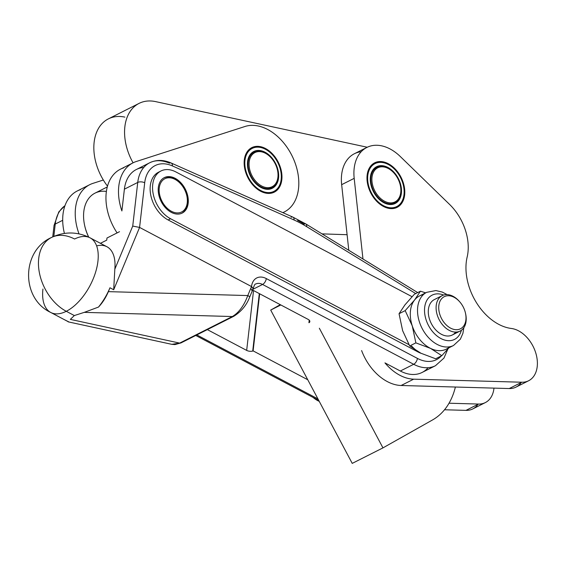 <?xml version="1.0" encoding="UTF-8"?>
<svg xmlns="http://www.w3.org/2000/svg" width="565" height="565" viewBox="0 0 565 565"><rect width="100%" height="100%" fill="white"/><g stroke="black" fill="none" stroke-linecap="round" stroke-linejoin="round"><path stroke-width="0.85" d="M244.843 164.436A24.069 16.449 -116.8 0 1 253.847 147.726A24.069 16.449 -116.8 0 1 272.98 155.375A24.069 16.449 -116.8 0 1 280.621 170.524A24.069 16.449 -116.8 0 1 266.129 192.404A24.069 16.449 -116.8 0 1 244.843 164.436A24.069 16.449 63.2 0 0 273.149 191.712A24.069 16.449 63.2 0 0 271.186 153.489A24.069 16.449 63.2 0 0 244.843 164.436M280.65 170.658A24.811 16.957 -116.8 0 1 281.045 172.742L281.08 172.975A24.811 16.957 -116.8 0 1 281.349 175.644L281.363 175.87A24.811 16.957 -116.8 0 1 281.356 178.455L281.342 178.674A24.811 16.957 -116.8 0 1 281.066 181.132L281.031 181.337A24.811 16.957 -116.8 0 1 280.487 183.639L280.431 183.83A24.811 16.957 -116.8 0 1 279.626 185.927L279.548 186.104A24.811 16.957 -116.8 0 1 278.496 187.976L278.397 188.124A24.811 16.957 -116.8 0 1 277.118 189.734L276.991 189.861A24.811 16.957 -116.8 0 1 275.508 191.189L275.367 191.295A24.811 16.957 -116.8 0 1 273.75 192.277A24.811 16.957 -116.8 0 1 273.693 192.312L273.538 192.382A24.811 16.957 -116.8 0 1 271.701 193.082L271.532 193.124A24.811 16.957 63.2 0 0 271.532 193.124L271.701 193.082A24.811 16.957 63.2 0 0 273.538 192.382L273.693 192.312A24.811 16.957 63.2 0 0 275.367 191.295L275.508 191.189A24.811 16.957 63.2 0 0 276.991 189.861L277.118 189.734A24.811 16.957 63.2 0 0 278.397 188.124L278.496 187.976A24.811 16.957 63.2 0 0 279.548 186.104L279.626 185.927A24.811 16.957 63.2 0 0 280.431 183.83L280.487 183.639A24.811 16.957 63.2 0 0 281.031 181.337L281.066 181.132A24.811 16.957 63.2 0 0 281.342 178.674L281.356 178.455A24.811 16.957 63.2 0 0 281.363 175.87L281.349 175.644A24.811 16.957 63.2 0 0 281.08 172.975L281.045 172.742A24.811 16.957 63.2 0 0 280.678 170.792L280.621 170.524M272.98 155.375L272.796 155.17A24.811 16.957 63.2 0 0 271.744 154.026L271.581 153.85A24.811 16.957 63.2 0 0 269.611 152.013L269.434 151.865A24.811 16.957 63.2 0 0 267.372 150.297L267.189 150.17A24.811 16.957 63.2 0 0 265.056 148.885L264.865 148.786A24.811 16.957 63.2 0 0 262.697 147.811L262.506 147.74A24.811 16.957 63.2 0 0 260.338 147.091L260.147 147.048A24.811 16.957 63.2 0 0 258.014 146.738L257.831 146.723A24.811 16.957 63.2 0 0 255.761 146.745L255.585 146.766A24.811 16.957 63.2 0 0 253.614 147.126L253.452 147.168A24.811 16.957 63.2 0 0 251.616 147.868L251.46 147.945A24.811 16.957 63.2 0 0 249.787 148.962L249.645 149.061A24.811 16.957 63.2 0 0 249.384 149.266A24.811 16.957 -116.8 0 1 249.645 149.061L249.787 148.962A24.811 16.957 -116.8 0 1 251.397 147.974A24.811 16.957 -116.8 0 1 251.46 147.945L251.616 147.868A24.811 16.957 -116.8 0 1 253.452 147.168L253.614 147.126A24.811 16.957 -116.8 0 1 255.585 146.766L255.761 146.745A24.811 16.957 -116.8 0 1 257.831 146.723L258.014 146.738A24.811 16.957 -116.8 0 1 260.147 147.048L260.338 147.091A24.811 16.957 -116.8 0 1 262.506 147.74L262.697 147.811A24.811 16.957 -116.8 0 1 264.865 148.786L265.056 148.885A24.811 16.957 -116.8 0 1 267.189 150.17L267.372 150.297A24.811 16.957 -116.8 0 1 269.434 151.865L269.611 152.013A24.811 16.957 -116.8 0 1 271.581 153.85L271.744 154.026A24.811 16.957 -116.8 0 1 272.888 155.269M273.693 192.312L272.718 192.799L273.693 192.312M273.538 192.382L272.704 192.806L273.538 192.382M247.477 165.22A20.594 14.069 -116.8 0 1 270.014 155.855A20.594 14.069 -116.8 0 1 271.694 188.562A20.594 14.069 -116.8 0 1 247.477 165.22A20.594 14.069 63.2 0 0 248.035 169.331A20.594 14.069 63.2 0 0 254.575 182.297A20.594 14.069 63.2 0 0 277.662 181.902A20.594 14.069 63.2 0 0 265.395 152.402A20.594 14.069 63.2 0 0 247.477 165.22M271.419 158.122A19.104 13.052 -116.8 0 1 277.486 170.15A19.104 13.052 -116.8 0 1 277.613 170.764A19.104 13.052 -116.8 0 1 263.106 186.676A19.104 13.052 -116.8 0 1 249.716 159.351A19.104 13.052 -116.8 0 1 271.419 158.122L271.242 157.918A19.853 13.56 63.2 0 0 248.692 159.196A19.853 13.56 63.2 0 0 262.605 187.587A19.853 13.56 63.2 0 0 277.676 171.054A19.853 13.56 -116.8 0 1 271.998 187.601A19.853 13.56 -116.8 0 1 250.952 175.99A19.853 13.56 -116.8 0 1 254.123 152.162L253.636 152.402A19.853 13.56 63.2 0 0 247.555 165.637A19.853 13.56 63.2 0 0 248.063 169.465A19.853 13.56 -116.8 0 1 247.555 165.637A19.853 13.56 -116.8 0 1 253.876 152.282M271.758 187.721A19.853 13.56 -116.8 0 1 254.483 182.191A19.853 13.56 63.2 0 0 271.518 187.848L271.998 187.601M277.514 170.277A19.853 13.56 -116.8 0 1 277.676 171.054A19.853 13.56 63.2 0 0 277.542 170.411L277.486 170.15M254.123 152.162A19.853 13.56 -116.8 0 1 271.327 158.016M277.613 170.764A19.104 13.052 63.2 0 0 253.508 153.475A19.104 13.052 63.2 0 0 259.512 184.67A19.104 13.052 63.2 0 0 277.613 170.764M449.62 346.783A29.776 20.347 -116.8 0 1 430.565 348.4A29.776 20.347 -116.8 0 1 412.259 325.871L415.861 342.87L409.724 345.964L415.861 342.87L412.259 325.871L405.183 310.623L399.045 313.723L402.647 330.716L409.724 345.964L420.953 353.245L435.657 358.782L420.953 353.245A29.776 20.347 -116.8 0 1 411.617 346.07A29.776 20.347 63.2 0 0 420.953 353.245L409.724 345.964L402.647 330.716L399.045 313.723L404.943 304.881L414.307 294.294L420.445 291.194L425.657 292.847L420.445 291.194L414.307 294.294L404.943 304.881L399.045 313.723L405.183 310.623L414.548 300.036A29.776 20.347 63.2 0 0 412.259 325.871A29.776 20.347 63.2 0 0 430.565 348.4A29.776 20.347 63.2 0 0 446.265 349.149L453.511 345.49A29.776 20.347 -116.8 0 1 424.223 332.058A29.776 20.347 -116.8 0 1 421.794 296.378A29.776 20.347 63.2 0 0 424.223 332.058A29.776 20.347 63.2 0 0 453.511 345.49L460.369 339.177L462.926 333.308L463.83 327.7M428.079 298.504A24.811 16.957 -116.8 0 1 443.638 295.036A24.811 16.957 63.2 0 0 428.079 298.504A24.811 16.957 63.2 0 0 435.085 334.289A24.811 16.957 63.2 0 0 461.407 330.25A24.811 16.957 -116.8 0 1 435.085 334.289A24.811 16.957 -116.8 0 1 428.079 298.504M423.34 294.69A29.776 20.347 -116.8 0 0 414.548 300.036L405.183 310.623L412.259 325.871A29.776 20.347 -116.8 0 1 414.548 300.036L420.445 291.194L414.548 300.036A29.776 20.347 63.2 0 1 419.442 295.982L426.695 292.324A29.776 20.347 63.2 0 0 421.794 296.378A29.776 20.347 -116.8 0 1 426.695 292.324L435.89 290.565L442.218 292.048L447.127 294.598M455.708 332.079A19.853 13.56 -116.8 0 1 434.64 328.632A19.853 13.56 -116.8 0 1 431.13 302.261A19.853 13.56 63.2 0 0 432.755 326.047A19.853 13.56 63.2 0 0 452.275 335.003L460.094 331.055A19.853 13.56 -116.8 0 1 439.04 319.444A19.853 13.56 -116.8 0 1 442.211 295.615A19.853 13.56 -116.8 0 1 458.053 300.015A19.853 13.56 -116.8 0 1 459.557 301.632M430.565 348.4L441.802 355.682L448.963 347.786L441.802 355.682L430.565 348.4L415.861 342.87L430.565 348.4M435.657 358.782L441.802 355.682L435.657 358.782M412.04 296.689L175.934 171.965A27.297 18.652 63.2 0 0 152.727 184.515A27.297 18.652 63.2 0 0 170.566 218.74L408.968 344.671L170.566 218.74A27.297 18.652 -116.8 0 1 153.214 194.035A27.297 18.652 -116.8 0 1 160.954 170.983A27.297 18.652 -116.8 0 1 175.934 171.965L412.04 296.689M171.301 212.362A19.853 13.56 -116.8 0 1 158.327 187.467A19.853 13.56 -116.8 0 1 175.207 178.342A19.853 13.56 -116.8 0 1 188.173 203.238A19.853 13.56 -116.8 0 1 171.301 212.362A19.853 13.56 63.2 0 0 182.191 213.076A19.853 13.56 63.2 0 0 187.827 196.309A19.853 13.56 63.2 0 0 175.207 178.342A19.853 13.56 63.2 0 0 164.309 177.629A19.853 13.56 63.2 0 0 158.68 194.395A19.853 13.56 63.2 0 0 171.301 212.362M395.811 170.581A24.069 16.449 -116.8 0 1 400.225 177.014A24.069 16.449 -116.8 0 1 403.452 185.737A24.069 16.449 -116.8 0 1 385.747 206.726A24.069 16.449 -116.8 0 1 368.408 172.346A24.069 16.449 -116.8 0 1 395.811 170.581L395.627 170.376A24.811 16.957 63.2 0 0 394.928 169.599L394.766 169.429A24.811 16.957 63.2 0 0 392.816 167.551L392.647 167.395A24.811 16.957 63.2 0 0 390.592 165.778L390.408 165.651A24.811 16.957 63.2 0 0 388.282 164.316L388.099 164.21A24.811 16.957 63.2 0 0 385.93 163.179L385.74 163.108A24.811 16.957 63.2 0 0 383.571 162.402L383.381 162.353A24.811 16.957 63.2 0 0 381.241 161.978L381.05 161.957A24.811 16.957 63.2 0 0 378.974 161.929L378.79 161.936A24.811 16.957 63.2 0 0 376.806 162.24L376.636 162.282A24.811 16.957 63.2 0 0 374.779 162.925L374.623 162.995A24.811 16.957 63.2 0 0 372.914 163.956L372.773 164.055A24.811 16.957 63.2 0 0 372.215 164.472A24.811 16.957 -116.8 0 1 372.773 164.055L372.914 163.956A24.811 16.957 -116.8 0 1 374.228 163.179A24.811 16.957 -116.8 0 1 374.623 162.995L374.779 162.925A24.811 16.957 -116.8 0 1 376.636 162.282L376.806 162.24A24.811 16.957 -116.8 0 1 378.79 161.936L378.974 161.929A24.811 16.957 -116.8 0 1 381.05 161.957L381.241 161.978A24.811 16.957 -116.8 0 1 383.381 162.353L383.571 162.402A24.811 16.957 -116.8 0 1 385.74 163.108L385.93 163.179A24.811 16.957 -116.8 0 1 388.099 164.21L388.282 164.316A24.811 16.957 -116.8 0 1 390.408 165.651L390.592 165.778A24.811 16.957 -116.8 0 1 392.647 167.395L392.816 167.551A24.811 16.957 -116.8 0 1 394.766 169.429L394.928 169.599A24.811 16.957 -116.8 0 1 395.719 170.482M403.481 185.864A24.811 16.957 -116.8 0 1 403.947 188.456L403.975 188.689A24.811 16.957 -116.8 0 1 404.201 191.337L404.208 191.57A24.811 16.957 -116.8 0 1 404.159 194.127L404.145 194.346A24.811 16.957 -116.8 0 1 403.82 196.782L403.784 196.987A24.811 16.957 -116.8 0 1 403.191 199.254L403.127 199.445A24.811 16.957 -116.8 0 1 402.28 201.507L402.195 201.677A24.811 16.957 -116.8 0 1 401.108 203.506L401.002 203.654A24.811 16.957 -116.8 0 1 399.688 205.215L399.561 205.342A24.811 16.957 -116.8 0 1 398.035 206.613L397.894 206.712A24.811 16.957 -116.8 0 1 396.581 207.489A24.811 16.957 -116.8 0 1 396.192 207.673L396.037 207.743A24.811 16.957 -116.8 0 1 394.349 208.337A24.811 16.957 63.2 0 0 396.037 207.743L396.192 207.673A24.811 16.957 63.2 0 0 397.894 206.712L398.035 206.613A24.811 16.957 63.2 0 0 399.561 205.342L399.688 205.215A24.811 16.957 63.2 0 0 401.002 203.654L401.108 203.506A24.811 16.957 63.2 0 0 402.195 201.677L402.28 201.507A24.811 16.957 63.2 0 0 403.127 199.445L403.191 199.254A24.811 16.957 63.2 0 0 403.784 196.987L403.82 196.782A24.811 16.957 63.2 0 0 404.145 194.346L404.159 194.127A24.811 16.957 63.2 0 0 404.208 191.57L404.201 191.337A24.811 16.957 63.2 0 0 403.975 188.689L403.947 188.456A24.811 16.957 63.2 0 0 403.509 185.998L403.452 185.737M374.623 162.995L372.935 163.984L374.623 162.995M372.264 164.436L372.999 164.062L372.264 164.436M397.894 206.712L396.143 207.595L397.894 206.712M394.709 203.69L395.606 203.238L394.709 203.69M400.225 177.014A24.069 16.449 63.2 0 0 368.938 170.729A24.069 16.449 63.2 0 0 388.508 207.524A24.069 16.449 63.2 0 0 400.225 177.014M398.156 178.18A20.594 14.069 -116.8 0 1 388.127 204.29A20.594 14.069 -116.8 0 1 371.389 172.805A20.594 14.069 -116.8 0 1 398.156 178.18A20.594 14.069 63.2 0 0 378.797 165.912A20.594 14.069 63.2 0 0 370.866 184.536A20.594 14.069 63.2 0 0 377.406 197.503A20.594 14.069 63.2 0 0 397.435 201.889A20.594 14.069 63.2 0 0 398.156 178.18M394.589 202.934A19.853 13.56 -116.8 0 1 377.314 197.397A19.853 13.56 63.2 0 0 394.349 203.054A19.853 13.56 63.2 0 0 394.589 202.934M400.345 185.489A19.853 13.56 -116.8 0 1 394.829 202.814A19.853 13.56 -116.8 0 1 373.783 191.196A19.853 13.56 -116.8 0 1 376.947 167.367L376.467 167.614A19.853 13.56 63.2 0 0 370.894 184.67A19.853 13.56 -116.8 0 1 376.707 167.494M376.947 167.367A19.853 13.56 -116.8 0 1 394.158 173.229M394.25 173.328L394.066 173.123A19.853 13.56 63.2 0 0 371.473 174.578A19.853 13.56 63.2 0 0 385.775 202.934A19.853 13.56 63.2 0 0 400.373 185.624L400.317 185.355A19.104 13.052 -116.8 0 1 386.262 202.016A19.104 13.052 -116.8 0 1 372.497 174.726A19.104 13.052 -116.8 0 1 394.25 173.328A19.104 13.052 -116.8 0 1 397.753 178.434A19.104 13.052 -116.8 0 1 400.317 185.355M397.753 178.434A19.104 13.052 63.2 0 0 372.921 173.448A19.104 13.052 63.2 0 0 388.452 202.658A19.104 13.052 63.2 0 0 397.753 178.434M107.293 186.937L95.019 193.131A37.219 25.432 63.2 0 0 88.762 237.173A37.219 25.432 -116.8 0 1 84.63 225.364A37.219 25.432 -116.8 0 1 106.404 191.436M84.63 225.364L84.722 225.802A35.976 24.585 63.2 0 0 88.677 237.131A35.976 24.585 -116.8 0 1 84.679 225.583M180.92 184.134A18.61 12.713 -116.8 0 1 186.831 195.85A18.61 12.713 -116.8 0 1 174.521 212.525A18.61 12.713 -116.8 0 1 159.203 188.512A18.61 12.713 -116.8 0 1 175.079 179.409A18.61 12.713 -116.8 0 1 180.92 184.134L180.623 183.795A19.853 13.56 63.2 0 0 174.394 178.752A19.853 13.56 63.2 0 0 163.914 177.841A19.853 13.56 -116.8 0 1 174.394 178.752L175.207 178.342L174.394 178.752A19.853 13.56 -116.8 0 1 180.772 183.971M186.874 196.069A19.853 13.56 -116.8 0 1 181.782 213.266A19.853 13.56 63.2 0 0 186.923 196.295L186.831 195.85M159.203 188.512A18.61 12.713 63.2 0 0 179.105 212.793A18.61 12.713 63.2 0 0 181.443 184.755A18.61 12.713 63.2 0 0 159.203 188.512M465.56 313.526A19.853 13.56 -116.8 0 1 460.094 331.055M442.211 295.615L434.4 299.556A19.853 13.56 63.2 0 0 431.13 302.261M458.618 300.651A17.988 12.289 -116.8 0 1 459.776 301.88A17.988 12.289 -116.8 0 1 465.489 313.208A17.988 12.289 -116.8 0 1 452.706 329.056A17.988 12.289 -116.8 0 1 439.069 304.139A17.988 12.289 -116.8 0 1 458.618 300.651A17.988 12.289 63.2 0 0 438.737 308.412A17.988 12.289 63.2 0 0 459.733 329.113A17.988 12.289 63.2 0 0 458.618 300.651M459.776 301.88L459.331 301.371A19.853 13.56 63.2 0 0 458.053 300.015A19.853 13.56 63.2 0 0 436.477 303.864A19.853 13.56 63.2 0 0 451.527 331.358A19.853 13.56 63.2 0 0 465.638 313.865L465.489 313.208M319.246 401.362A24.811 16.957 -116.8 0 1 313.123 397.456A24.811 16.957 63.2 0 0 319.246 401.362M89.743 184.677A47.142 32.212 -116.8 0 1 92.928 183.371L103.331 180.016A47.142 32.212 63.2 0 0 107.505 186.153A47.142 32.212 -116.8 0 1 103.331 180.016L92.928 183.371A47.142 32.212 63.2 0 0 79.008 233.861A47.142 32.212 -116.8 0 1 89.743 184.677L77.207 190.998A47.142 32.212 63.2 0 0 64.41 233.416A47.142 32.212 -116.8 0 1 80.392 189.699M139.082 103.381A47.142 32.212 -116.8 0 1 155.629 101.615L367.257 147.246L155.629 101.615A47.142 32.212 63.2 0 0 126.956 117.774A47.142 32.212 63.2 0 0 133.072 162.819A47.142 32.212 -116.8 0 1 139.082 103.381L108.353 118.89A47.142 32.212 63.2 0 0 103.331 180.016A47.142 32.212 -116.8 0 1 95.965 134.011A47.142 32.212 -116.8 0 1 124.893 117.117M117.103 232.907A47.142 32.212 -116.8 0 1 123.657 167.869A47.142 32.212 63.2 0 0 120.472 169.175A47.142 32.212 63.2 0 0 117.103 232.907M246.736 175.143A24.938 17.042 63.2 0 0 274.293 192.142A24.938 17.042 63.2 0 0 278.27 162.204A24.938 17.042 63.2 0 0 251.828 147.62A24.938 17.042 63.2 0 0 246.736 175.143A24.938 17.042 -116.8 0 1 262.951 147.373A24.938 17.042 -116.8 0 1 279.491 187.128A24.938 17.042 -116.8 0 1 246.736 175.143M149.711 162.762A39.698 27.127 -116.8 0 1 169.401 163.179A4.965 2.783 114 0 1 171.188 163.024C163.596 159.676 156.434 159.591 149.711 162.762A39.698 27.127 63.2 0 0 137.74 182.439A39.698 27.127 -116.8 0 1 149.711 162.762L136.363 169.493A39.698 27.127 63.2 0 0 124.392 189.169L121.892 210.957A47.142 32.212 -116.8 0 1 133.008 162.847A47.142 32.212 -116.8 0 1 136.193 161.541L245.012 126.482A47.142 32.212 -116.8 0 1 292.91 157.635A47.142 32.212 -116.8 0 1 284.294 211.974A47.142 32.212 -116.8 0 1 282.832 212.645A47.142 32.212 63.2 0 0 293.397 158.709A47.142 32.212 63.2 0 0 245.012 126.482L136.193 161.541A47.142 32.212 63.2 0 0 121.892 210.957L124.392 189.169A39.698 27.127 -116.8 0 1 143.729 167.501M366.89 147.43A42.184 28.822 -116.8 0 1 400.295 156.519A42.184 28.822 63.2 0 0 367.335 147.211A42.184 28.822 63.2 0 0 354.191 178.349A42.184 28.822 -116.8 0 1 366.89 147.43L354.354 153.751A42.184 28.822 63.2 0 0 341.656 184.67L354.191 178.349L362.97 258.996L354.191 178.349L341.656 184.67L347.101 234.708L322.008 233.868L347.101 234.708L341.656 184.67A42.184 28.822 -116.8 0 1 361.197 151.724M449.027 403.219L478.513 404.053A28.533 19.5 63.2 0 0 493.98 388.113A28.533 19.5 -116.8 0 1 485.342 402.584A28.533 19.5 -116.8 0 1 478.513 404.053L449.027 403.219M309.217 320.157L308.921 322.721L309.549 320.56L309.323 322.523A4.965 2.514 -173.5 0 0 309.832 321.584A4.965 2.514 -173.5 0 0 308.137 319.387L252.59 290.043L308.137 319.387A4.965 2.514 6.5 0 1 309.323 322.523L308.921 322.721L309.217 320.157M428.101 367.709A39.698 27.127 -116.8 0 1 400.338 371.014L413.686 364.284L262.563 284.456L252.915 289.322L262.563 284.456L413.686 364.284A4.965 2.613 -62.2 0 0 417.408 358.401A34.74 23.737 63.2 0 0 441.343 355.915A34.74 23.737 -116.8 0 1 417.408 358.401L266.292 278.573A4.965 2.613 117.8 0 1 262.563 284.456A12.409 8.475 63.2 0 0 255.754 284.011A12.409 8.475 -116.8 0 1 262.563 284.456A4.965 2.613 -62.2 0 0 266.292 278.573A17.367 11.865 63.2 0 0 251.524 286.554L139.583 227.42L132.733 226.078L137.74 182.439L124.392 189.169L137.74 182.439L132.733 226.078L139.583 227.42L144.704 182.778A34.74 23.737 -116.8 0 1 172.41 165.926A4.965 2.783 -66 0 0 171.188 163.024A4.965 2.783 114 0 1 172.41 165.926A34.74 23.737 63.2 0 0 144.704 182.778A4.965 2.514 -173.5 0 0 137.74 182.439A4.965 2.514 6.5 0 1 144.704 182.778L139.583 227.42L251.524 286.554A17.367 11.865 -116.8 0 1 266.292 278.573L417.408 358.401A4.965 2.613 117.8 0 1 413.686 364.284L400.338 371.014L384.956 362.885A44.663 30.517 63.2 0 0 413.672 379.172L521.785 382.223A28.533 19.5 63.2 0 0 536.75 356.882A28.533 19.5 63.2 0 0 511.311 328.463A49.628 33.907 -116.8 0 1 467.156 257.026A44.663 30.517 63.2 0 0 449.62 204.466L400.295 156.519L449.62 204.466A44.663 30.517 -116.8 0 1 467.156 257.026A49.628 33.907 63.2 0 0 511.311 328.463A28.533 19.5 -116.8 0 1 535.5 352.129A28.533 19.5 -116.8 0 1 528.607 380.761A28.533 19.5 -116.8 0 1 521.785 382.223L509.249 388.55L401.136 385.492A44.663 30.517 -116.8 0 1 361.607 350.554A44.663 30.517 63.2 0 0 401.136 385.492L413.672 379.172L401.136 385.492L509.249 388.55L521.785 382.223L413.672 379.172A44.663 30.517 -116.8 0 1 384.956 362.885L400.338 371.014A39.698 27.127 63.2 0 0 422.126 372.448L435.467 365.71A39.698 27.127 -116.8 0 1 413.686 364.284A39.698 27.127 63.2 0 0 435.467 365.71L443.963 358.083L447.833 349.106M253.113 350.879L259.667 293.786L253.113 350.879L307.748 379.736L253.113 350.879L252.71 351.077L253.113 350.879M259.307 293.595L252.71 351.077L259.307 293.595M253.544 290.544L246.672 350.399A4.965 2.514 -173.5 0 0 252.71 351.077A4.965 2.514 6.5 0 1 246.672 350.399L253.544 290.544M294.09 220.011A4.965 2.783 -66 0 0 292.868 217.108A4.965 2.783 114 0 1 294.09 220.011L172.41 165.926L294.09 220.011A119.102 81.381 -116.8 0 1 306.583 226.607A119.102 81.381 63.2 0 0 294.09 220.011M415.727 293.574L306.583 226.607A4.965 2.429 -58.5 0 0 305.94 224.008A4.965 2.429 121.5 0 1 306.583 226.607L415.727 293.574M168.144 219.962A27.297 18.652 -116.8 0 1 150.608 194.325A27.297 18.652 -116.8 0 1 159.775 171.661A27.297 18.652 63.2 0 0 158.532 172.205A27.297 18.652 63.2 0 0 150.784 195.257A27.297 18.652 63.2 0 0 168.144 219.962L170.566 218.74L168.144 219.962L418.135 352.023L168.144 219.962M421.186 353.365A27.297 18.652 -116.8 0 1 418.135 352.023A27.297 18.652 63.2 0 0 421.186 353.365M291.081 217.264A4.965 2.783 114 0 1 292.868 217.108L171.188 163.024M96.636 245.888A42.184 22.197 117.8 0 1 114.822 269.208L132.733 226.078L114.822 269.208L113.692 289.753L139.583 227.42L113.692 289.753L109.963 287.776L108.36 291.639L247.781 295.566L251.524 286.554L253.226 288.348M297.614 220.442A124.06 84.771 -116.8 0 1 304.09 224.136A4.965 2.429 121.5 0 1 305.94 224.008L292.868 217.108M119.512 231.692L106.976 238.013L106.736 240.139L100.443 243.31L106.736 240.139L106.976 238.013L119.512 231.692M252.484 290.283A4.965 0.735 -157.4 0 0 250.578 288.821L247.781 295.566C244.024 305.679 238.875 312.664 232.335 316.534L179.67 343.103A4.965 3.39 63.2 0 0 181.082 342.863A4.965 3.39 -116.8 0 1 179.67 343.103L70.343 319.387L74.326 315.553L70.343 319.387L179.67 343.103L232.335 316.534L84.263 312.367L74.326 315.553L66.282 311.301A42.184 28.822 -116.8 0 1 38.717 258.41A42.184 28.822 63.2 0 0 66.282 311.301A42.184 22.197 -62.2 0 0 97.929 261.291A42.184 22.197 -62.2 0 0 90.132 237.865C77.292 231.495 64.396 231.375 51.429 237.505A42.184 28.822 63.2 0 0 38.717 258.41A42.184 28.822 -116.8 0 1 51.429 237.505A42.184 28.822 -116.8 0 1 74.58 239.023A42.184 22.197 117.8 0 1 90.132 237.865A42.184 22.197 117.8 0 1 97.929 261.291A42.184 22.197 117.8 0 1 66.282 311.301L74.326 315.553L84.263 312.367L232.335 316.534C238.875 312.664 244.024 305.679 247.781 295.566A4.965 0.735 22.6 0 1 249.688 297.028L253.162 288.821L251.623 286.617L250.578 288.821A4.965 0.735 22.6 0 1 252.484 290.283A4.965 0.735 22.6 0 1 251.637 290.346M181.082 342.863L233.755 316.294A4.965 3.39 -116.8 0 1 232.335 316.534A4.965 3.39 63.2 0 0 233.755 316.294C241.304 311.583 246.615 305.156 249.688 297.028L249.688 297.028A4.965 0.735 -157.4 0 0 247.781 295.566L108.36 291.639C105.817 297.663 102.519 302.812 98.48 307.078A42.184 22.197 -62.2 0 0 109.963 287.776L113.692 289.753L114.822 269.208A42.184 22.197 -62.2 0 0 106.919 246.736L90.132 237.865M84.263 312.367L98.48 307.078C102.519 302.812 105.817 297.663 108.36 291.639L109.963 287.776A42.184 22.197 117.8 0 1 98.48 307.078M68.965 321.972L64.057 319.5L68.965 321.972A42.184 22.197 -62.2 0 1 67.517 321.33L50.73 312.459A42.184 22.197 -62.2 0 0 66.282 311.301A42.184 22.197 117.8 0 1 50.73 312.459A42.184 22.197 117.8 0 1 42.933 289.033M55.243 224.058L53.83 236.382L55.243 224.058A4.965 2.514 -173.5 0 0 54.049 225.463A4.965 2.514 6.5 0 1 55.243 224.058L62.694 220.301L55.243 224.058A39.698 27.127 -116.8 0 1 64.954 205.724A39.698 27.127 63.2 0 0 55.243 224.058M179.67 343.103L171.824 344.332L179.67 343.103M207.341 329.621L246.672 350.399L207.341 329.621M196.825 334.925L317.94 398.897L196.825 334.925M347.101 234.708L348.796 250.302L347.101 234.708M374.185 163.08A24.938 17.042 63.2 0 0 370.859 193.11A24.938 17.042 63.2 0 0 397.124 207.355A24.938 17.042 63.2 0 0 401.101 177.417A24.938 17.042 63.2 0 0 374.659 162.826A24.938 17.042 63.2 0 0 374.185 163.08A24.938 17.042 -116.8 0 1 404.604 188.844A24.938 17.042 -116.8 0 1 378.882 203.344A24.938 17.042 -116.8 0 1 374.185 163.08M521.304 382.463A28.533 19.5 -116.8 0 1 509.249 388.55A28.533 19.5 63.2 0 0 516.071 387.082L528.607 380.761M444.514 409.766L465.977 410.374L478.513 404.053L465.977 410.374L444.514 409.766M478.039 404.293A28.533 19.5 -116.8 0 1 465.977 410.374A28.533 19.5 63.2 0 0 472.806 408.912L485.342 402.584M352.228 463.385L270.706 310.072L280.282 304.669L270.706 310.072L352.228 463.385L382.957 447.883L319.338 328.223L382.957 447.883L352.228 463.385M280.833 304.959L270.706 310.072L280.833 304.959M432.465 419.986L382.957 447.883L432.465 419.986A86.841 59.339 63.2 0 0 455.383 387.025A86.841 59.339 -116.8 0 1 432.465 419.986M273.75 192.277L272.718 192.799M373.197 163.702L374.228 163.179M395.549 208.005L396.581 207.489M394.829 202.814L394.349 203.054M120.472 169.175L133.008 162.847M282.903 212.673L284.294 211.974M253.233 288.588C254.165 285.318 255.006 283.792 255.754 284.011M417.705 292.578L305.94 224.008M158.532 172.205L160.954 170.983M181.082 342.87L174.973 344.579L171.873 344.339M68.132 321.838L171.824 344.332M50.73 312.459C20.898 298.539 21.286 250.924 51.429 237.505M52.736 236.869L54.049 225.463L58.809 211.882L64.968 205.688M318.752 400.43L195.758 335.462"/></g></svg>
